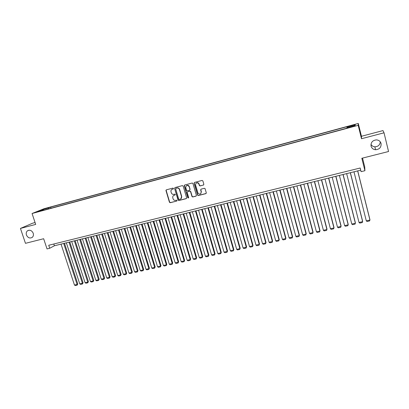 <?xml version="1.0" encoding="UTF-8"?>
<svg xmlns="http://www.w3.org/2000/svg" width="409" height="409" viewBox="0 0 409 409"><rect width="100%" height="100%" fill="white"/><g stroke="black" fill="none" stroke-linecap="round" stroke-linejoin="round"><path stroke-width="0.61" d="M173.518 188.437L172.951 188.094L166.397 189.817L165.952 190.507L169.438 202.235L170.241 202.721L176.79 201.049L177.092 200.497L176.519 200.144L175.671 200.364C174.438 200.543 173.574 200.021 173.084 198.805L172.751 197.665C172.598 196.453 173.063 195.65 174.157 195.257L175.006 195.037L175.313 194.479L174.74 194.127L173.891 194.352C172.654 194.536 171.79 194.014 171.299 192.792L170.962 191.627C170.814 190.42 171.284 189.623 172.373 189.229L173.222 189.004L173.518 188.437M371.055 146.115C371.715 148.257 373.207 149.469 375.534 149.74C379.501 149.392 381.346 147.322 381.081 143.528C380.385 141.284 378.811 140.067 376.357 139.878C372.512 140.369 370.743 142.444 371.055 146.115M370.963 144.346C371.801 145.824 373.105 146.642 374.869 146.805C378.136 146.642 379.946 144.99 380.298 141.857M26.437 234.996C27.868 237.859 29.796 238.657 32.219 237.399C33.374 236.361 33.707 234.976 33.216 233.248C31.841 230.451 29.949 229.618 27.546 230.753C26.299 231.78 25.925 233.196 26.437 234.996M352.333 125.185L350.043 125.916L354.572 124.776L352.333 125.185M203.396 185.098L203.846 184.27L202.879 180.931L202.051 180.441L194.531 182.419L194.086 183.242L197.608 195.241L198.345 195.548L205.855 193.631L206.305 192.813L205.001 188.523L204.316 188.298L201.095 189.132L200.645 189.955L201.223 191.944C201.013 194.214 199.965 194.684 198.074 193.35L195.563 185.032C195.696 182.843 196.709 182.317 198.6 183.457L199.469 185.696L200.17 185.937L203.667 184.95M35.067 222.537L32.679 223.171L20.45 228.432L25.465 243.329L43.651 238.728L47.03 248.923L49.719 248.263L48.727 245.262L360.181 168.012L361.086 171.657L364.92 170.711L364.721 166.913L362.532 158.099M384.031 132.802L382.982 130.589L361.449 136.279L361.505 138.728L384.031 132.802L388.55 151.519L361.832 158.273L364.92 170.711M361.505 138.728L358.187 125.323L32.066 213.513L44.014 208.733L358.274 123.452L358.187 125.323M20.45 228.432L35.695 224.418L32.066 213.513M183.186 186.105L182.368 185.62L175.011 187.552L174.582 188.36L178.038 200.037L178.851 200.522L186.197 198.651L186.632 197.838L183.186 186.105M174.975 187.562L174.582 188.36L178.237 199.904L179.05 200.395L186.473 198.493M184.715 185.001L192.153 183.043L192.874 183.319L196.412 195.338L195.972 196.156L192.782 196.969L192.02 196.611L190.512 191.56L189.75 191.218L187.644 191.765L187.21 192.578L188.661 197.532L187.808 197.823L184.28 185.819L184.715 185.001M44.872 208.856L48.819 207.629L44.872 208.856M347.195 127.741L347.149 126.657L50.66 207.087L48.492 207.961L48.334 208.943M347.042 127.025L355.247 124.801L355.155 125.583L346.801 127.843L346.689 128.232L41.416 210.814L43.681 209.899L37.807 211.494L42.689 209.536L48.492 207.961M361.449 136.279L358.274 123.452M49.719 248.263L54.382 245.773L360.712 170.149M53.799 244.004L54.382 245.773M51.028 208.217L50.66 207.087M43.937 210.134L43.681 209.899M43.063 210.068L42.689 209.536M355.247 124.801L354.715 125.701M173.416 188.892L172.015 189.362M173.748 195.415L175.006 195.037M166.376 189.827L166.192 190.507L169.648 202.102L170.451 202.588L176.79 201.049M175.967 188.283L175.666 188.851L178.697 199.106L179.265 199.444L180.164 199.214C181.33 198.779 181.79 197.92 181.54 196.627L179.423 189.459C178.891 188.324 178.038 187.854 176.867 188.048L175.977 188.278M180.834 198.897L181.54 196.627M176.172 188.166L177.071 187.93C178.242 187.736 179.091 188.206 179.623 189.341L181.739 196.504M187.573 191.79L189.94 191.1L190.696 191.443L192.204 196.489L192.971 196.841L196.259 195.993M184.669 185.016L184.479 185.701L187.971 197.629L188.575 197.961M189.122 186.755L188.938 186.32C187.061 184.868 186.003 185.303 185.758 187.634L186.606 190.476L187.378 190.85L189.485 190.303L189.924 189.485L189.127 186.207C188.431 185.257 187.588 185.042 186.601 185.563M189.745 190.159L189.924 189.485M189.316 186.637L190.113 189.367M196.392 182.966C197.256 182.465 198.053 182.593 198.784 183.344L199.653 185.579L200.349 185.824L203.57 184.986M200.661 193.82L201.223 191.944M200.998 189.168L200.824 189.832L201.402 191.821M194.464 182.44L194.27 183.13L197.787 195.119L198.523 195.42L206.151 193.462M63.692 243.473L77.102 284.459L74.458 285.037L61.043 244.127M77.792 283.964L77.158 285.139L77.102 284.459L77.792 283.964L64.489 243.273M77.158 285.139L75.307 285.548L74.458 285.037M69.009 242.159L82.408 283.289L79.75 283.877L66.345 242.818M83.088 282.798L82.46 283.979L82.408 283.289L83.088 282.798L69.796 241.964M82.46 283.979L80.599 284.388L79.75 283.877M74.361 240.84L87.751 282.118L85.077 282.706L71.682 241.499M88.421 281.622L87.792 282.808L87.751 282.118L88.421 281.622L75.138 240.645M87.792 282.808L85.921 283.217L85.077 282.706M79.75 239.51L93.129 280.932L90.435 281.525L77.05 240.175M93.789 280.441L93.165 281.627L93.129 280.932L93.789 280.441L80.517 239.321M93.165 281.627L91.284 282.041L90.435 281.525M85.174 238.171L98.538 279.741L95.829 280.339L82.46 238.841M99.188 279.255L98.569 280.441L98.538 279.741L99.188 279.255L85.931 237.982M98.569 280.441L96.672 280.855L95.829 280.339M90.634 236.821L103.988 278.544L101.258 279.142L87.899 237.496M104.622 278.054L104.009 279.245L103.988 278.544L104.622 278.054L91.376 236.637M104.009 279.245L102.102 279.664L101.258 279.142M96.13 235.466L109.469 277.338L106.723 277.941L93.38 236.146M110.093 276.852L109.489 278.043L109.469 277.338L110.093 276.852L96.861 235.282M109.489 278.043L107.567 278.468L106.723 277.941M101.662 234.101L114.99 276.126L112.224 276.735L98.891 234.781M115.604 275.64L115.001 276.832L114.99 276.126L115.604 275.64L102.383 233.922M115.001 276.832L113.068 277.256L112.224 276.735M107.23 232.726L120.543 274.904L117.761 275.513L104.443 233.411M121.146 274.419L120.548 275.615L120.543 274.904L121.146 274.419L107.94 232.552M120.548 275.615L118.6 276.044L117.761 275.513M112.838 231.341L126.136 273.672L123.334 274.286L110.031 232.036M126.724 273.192L126.136 274.388L126.136 273.672L126.724 273.192L113.533 231.167M126.136 274.388L124.172 274.817L123.334 274.286M118.482 229.945L131.764 272.435L128.942 273.054L115.655 230.645M132.342 271.954L131.754 273.156L131.764 272.435L132.342 271.954L119.162 229.781M131.754 273.156L129.786 273.585L128.942 273.054M124.162 228.544L137.429 271.187L134.592 271.811L121.315 229.25M137.997 270.707L137.414 271.913L137.429 271.187L137.997 270.707L124.832 228.38M137.414 271.913L135.43 272.348L134.592 271.811M129.883 227.133L143.135 269.935L140.277 270.559L127.02 227.839M143.687 269.454L143.114 270.661L143.135 269.935L143.687 269.454L130.537 226.969M143.114 270.661L141.115 271.101L140.277 270.559M135.64 225.712L148.876 268.667L146.003 269.301L132.756 226.422M149.418 268.192L148.845 269.403L148.876 268.667L149.418 268.192L136.284 225.553M148.845 269.403L146.836 269.843L146.003 269.301M141.437 224.28L154.658 267.399L151.765 268.033L138.533 224.996M155.185 266.924L154.622 268.135L154.658 267.399L155.185 266.924L142.071 224.122M154.622 268.135L152.598 268.58L151.765 268.033M147.276 222.839L160.476 266.116L157.562 266.76L144.351 223.559M160.993 265.646L160.435 266.857L160.476 266.116L160.993 265.646L147.894 222.685M160.435 266.857L158.395 267.307L157.562 266.76M153.155 221.387L166.335 264.827L163.401 265.472L150.21 222.113M166.836 264.357L166.284 265.574L166.335 264.827L166.836 264.357L153.758 221.238M166.284 265.574L164.234 266.024L163.401 265.472M159.07 219.93L172.235 263.529L169.28 264.178L156.11 220.661M172.721 263.064L172.179 264.28L172.721 263.064L159.663 219.781M172.179 264.28L170.113 264.735L169.28 264.178M165.031 218.457L178.176 262.225L175.2 262.88L162.046 219.193M178.651 261.755L178.109 262.977L178.651 261.755L165.609 218.314M178.109 262.977L176.028 263.432L175.2 262.88M171.028 216.974L184.157 260.906L181.161 261.566L168.022 217.716M184.612 260.441L184.081 261.668L184.612 260.441L171.591 216.836M184.081 261.668L181.99 262.123L181.161 261.566M177.071 215.482L190.175 259.582L187.164 260.247L174.045 216.233M190.62 259.122L190.098 260.344L190.62 259.122L177.618 215.349M166.172 190.415L166.018 190.129M190.098 260.344L187.987 260.809L187.164 260.247M183.155 213.984L196.238 258.253L193.201 258.917L180.108 214.735M196.668 257.788L196.151 259.015L196.668 257.788L183.687 213.851M196.151 259.015L194.024 259.48L193.201 258.917M189.28 212.47L202.343 256.908L199.285 257.578L186.213 213.227M202.762 256.448L202.245 257.675L202.762 256.448L189.802 212.343M202.245 257.675L200.108 258.145L199.285 257.578M195.451 210.947L208.493 255.553L205.41 256.233L192.358 211.709M208.892 255.098L208.386 256.331L208.892 255.098L195.952 210.824M184.265 185.502L184.382 185.758M208.386 256.331L206.233 256.801L205.41 256.233M201.663 209.413L214.679 254.193L211.581 254.873L198.549 210.18M215.068 253.738L214.567 254.971L215.068 253.738L202.148 209.296M214.567 254.971L212.399 255.446L211.581 254.873M207.915 207.869L220.911 252.823L217.792 253.508L204.781 208.641M221.284 252.368L220.794 253.606L221.284 252.368L208.391 207.752M220.794 253.606L218.611 254.086L217.792 253.508M214.219 206.315L227.189 251.443L224.045 252.133L211.059 207.092M227.542 250.988L227.061 252.23L227.542 250.988L214.674 206.202M227.061 252.23L224.863 252.711L224.045 252.133M220.563 204.751L233.508 250.052L230.344 250.748L217.383 205.533M233.851 249.602L233.37 250.845L233.851 249.602L221.003 204.638M233.37 250.845L231.157 251.331L230.344 250.748M226.954 203.171L239.873 248.652L236.688 249.352L223.754 203.963M240.195 248.207L239.73 249.449L240.195 248.207L227.378 203.063M239.73 249.449L237.496 249.94L236.688 249.352M233.391 201.581L246.284 247.24L243.074 247.946L230.165 202.378M246.591 246.796L246.131 248.043L246.591 246.796L233.8 201.479M246.131 248.043L243.882 248.534L243.074 247.946M239.873 199.981L252.742 245.819L249.505 246.535L236.622 200.783M253.033 245.38L252.578 246.627L253.033 245.38L240.262 199.883M252.578 246.627L250.313 247.123L249.505 246.535M246.402 198.37L259.24 244.393L255.983 245.109L243.13 199.178M259.516 243.953L259.071 245.201L259.516 243.953L246.775 198.278M259.071 245.201L256.791 245.702L255.983 245.109M252.977 196.744L265.789 242.951L262.512 243.672L249.684 197.557M266.049 242.511L265.61 243.764L266.049 242.511L253.335 196.657M265.61 243.764L263.314 244.27L262.512 243.672M259.603 195.113L272.384 241.499L269.081 242.225L256.285 195.931M272.624 241.065L272.195 242.322L272.624 241.065L259.94 195.027M272.195 242.322L269.884 242.828L269.081 242.225M266.274 193.462L279.03 240.037L275.702 240.768L262.931 194.29M279.25 239.608L278.826 240.865L279.25 239.608L266.596 193.385M278.826 240.865L276.499 241.376L275.702 240.768M272.992 191.806L285.717 238.565L282.368 239.306L269.628 192.634M285.922 238.135L285.508 239.398L285.922 238.135L273.299 191.729M285.508 239.398L283.166 239.909L282.368 239.306M279.766 190.134L292.461 237.082L289.081 237.828L276.372 190.972M292.645 236.658L292.241 237.92L292.645 236.658L280.053 190.062M292.241 237.92L289.879 238.437L289.081 237.828M286.586 188.452L299.245 235.589L295.845 236.341L283.166 189.295M299.414 235.165L299.015 236.433L299.414 235.165L286.852 188.385M299.015 236.433L296.637 236.954L295.845 236.341M293.457 186.755L306.085 234.086L302.66 234.843L290.012 187.603M306.234 233.662L305.845 234.93L306.234 233.662L293.708 186.693M305.845 234.93L303.447 235.456L302.66 234.843M300.38 185.047L312.972 232.573L309.521 233.329L296.908 185.901M313.105 232.154L312.721 233.421L313.105 232.154L300.61 184.991M312.721 233.421L310.308 233.953L309.521 233.329M307.353 183.324L319.91 231.044L316.438 231.811L303.856 184.188M316.438 231.811L317.22 232.435L319.654 231.898L320.027 230.63L307.563 183.273M314.378 181.591L326.903 229.505L323.401 230.277L310.855 182.46M323.401 230.277L324.184 230.906L326.633 230.369L326.995 229.091L314.567 181.54M321.454 179.842L333.943 227.956L330.416 228.733L317.911 180.717M330.416 228.733L331.198 229.367L333.662 228.825L334.02 227.547L321.627 179.802M328.585 178.084L341.04 226.397L337.486 227.179L325.017 178.963M337.486 227.179L338.263 227.813L340.748 227.271L341.096 225.988L328.739 178.043M335.774 176.31L348.187 224.827L344.608 225.615L332.174 177.194M344.608 225.615L345.38 226.254L347.885 225.702L348.223 224.418L335.907 176.274M343.013 174.52L355.39 223.242L351.781 224.035L339.388 175.415M351.781 224.035L352.553 224.679L355.073 224.122L355.401 222.839L343.125 174.495M350.309 172.721L362.645 221.647L359.01 222.445L346.653 173.62M359.01 222.445L359.777 223.089L362.318 222.532L362.635 221.243L350.395 172.695M357.66 170.906L369.956 220.037L366.29 220.845L353.979 171.816M366.29 220.845L367.057 221.494L369.618 220.932L369.925 219.638L357.727 170.89M374.869 146.805L375.534 149.74M28.64 230.262L27.546 230.753"/></g></svg>
